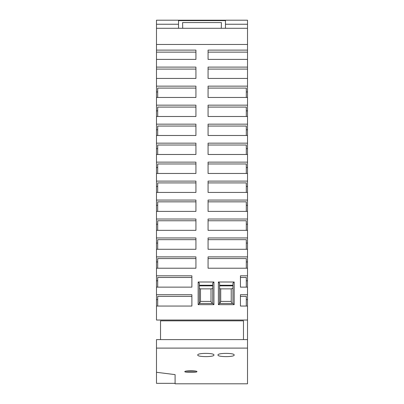 <?xml version="1.0" encoding="UTF-8"?>
<svg xmlns="http://www.w3.org/2000/svg" width="404" height="404" viewBox="0 0 404 404"><rect width="100%" height="100%" fill="white"/><g stroke="black" fill="none" stroke-linecap="round" stroke-linejoin="round"><path stroke-width="0.61" d="M156.484 237.956L195.93 237.956L195.93 249.283L156.484 249.283L156.484 230.341L195.93 230.341L195.93 219.018L156.484 219.018L156.484 211.393L195.93 211.393L195.93 200.066L156.484 200.066L156.484 205.343L157.696 205.343M195.93 211.393L195.93 201.843L157.696 201.843L157.696 211.393M156.484 28.29L156.484 20.2L247.516 20.2L247.516 28.29L156.484 28.29L156.484 50.121L195.93 50.121L195.93 59.398L156.484 59.398L156.484 86.143L195.93 86.143L195.93 97.47L156.484 97.47L156.484 105.161L195.93 105.161L195.93 116.488L156.484 116.488L156.484 124.164L195.93 124.164L195.93 135.492L156.484 135.492L156.484 143.157L195.93 143.157L195.93 154.485L156.484 154.485L156.484 162.14L195.93 162.14L195.93 173.468L156.484 173.468L156.484 181.108L195.93 181.108L195.93 192.435L195.93 182.911L157.696 182.911L157.696 192.435M246.304 249.283L246.304 239.678L208.07 239.678L208.07 249.283L247.516 249.283L247.516 230.341L208.07 230.341L208.07 219.018L247.516 219.018L247.516 211.393L208.07 211.393L208.07 200.066L247.516 200.066L247.516 192.435L208.07 192.435L208.07 181.108L247.516 181.108L247.516 173.468L208.07 173.468L208.07 162.14L247.516 162.14L247.516 154.485L208.07 154.485L208.07 143.157L247.516 143.157L247.516 135.492L208.07 135.492L208.07 124.164L247.516 124.164L247.516 116.488L208.07 116.488L208.07 105.161L247.516 105.161L247.516 97.47L208.07 97.47L208.07 86.143L247.516 86.143L247.516 59.398L208.07 59.398L208.07 50.121L247.516 50.121L247.516 28.29M157.696 306.045L157.696 296.374L191.885 296.374L191.885 306.045L191.885 294.718L156.484 294.718L156.484 280.785L157.696 280.785M156.484 249.283L156.484 256.883L195.93 256.883L195.93 268.211L156.484 268.211L156.484 261.933L157.696 261.933M156.484 243.077L157.696 243.077M195.93 249.283L195.93 239.678L157.696 239.678L157.696 249.283M191.885 306.045L156.484 306.045L156.484 320.039L247.516 320.039L247.516 306.045L240.436 306.045L240.436 294.718L247.516 294.718L247.516 287.133L240.436 287.133L240.436 275.806L247.516 275.806L247.516 268.211L208.07 268.211L208.07 256.883L247.516 256.883L247.516 261.933L246.304 261.933M208.07 268.211L208.07 258.585L246.304 258.585L246.304 268.211M247.516 256.883L247.516 249.283M247.516 237.956L208.07 237.956L208.07 249.283M247.516 67.104L208.07 67.104L208.07 78.437L247.516 78.437M156.484 44.475L247.516 44.475M156.484 67.104L195.93 67.104L195.93 78.437L195.93 69.089L156.484 69.089M156.484 78.437L195.93 78.437M195.93 192.435L156.484 192.435L156.484 186.461L157.696 186.461M156.484 200.066L156.484 192.435M156.484 287.133L191.885 287.133L191.885 275.806L156.484 275.806L156.484 268.211M218.387 304.661L234.163 304.661L234.163 282.007L218.387 282.007L218.387 304.661L219.599 303.449L219.599 283.219L218.387 282.007M198.157 304.661L213.933 304.661L213.933 282.007L198.157 282.007L198.157 304.661L199.369 303.449L199.369 283.219L198.157 282.007M247.516 320.039L247.516 339.607L156.484 339.607L156.484 348.102L247.516 348.102L247.516 383.8L175.094 383.8L175.094 374.619L156.484 372.286L156.484 383.335L175.094 383.335M196.945 371.624C197.349 372.67 184.401 372.67 184.805 371.624C184.401 370.549 197.349 370.549 196.945 371.624M196.187 371.22L185.562 371.22M156.484 348.102L156.484 372.286M247.516 105.161L247.516 110.863L246.304 110.863M208.07 116.488L208.07 107.08L246.304 107.08L246.304 116.488M197.753 355.015C197.157 357.146 214.529 357.146 213.933 355.015C214.534 352.833 197.152 352.833 197.753 355.015M213.933 282.007L212.721 283.219L212.721 303.449L213.933 304.661M212.721 303.449L199.369 303.449M199.369 285.244L212.721 285.244M212.721 285.85L199.369 285.85M212.721 288.406L211.004 288.865L200.485 288.865L199.369 288.567M200.485 288.865L200.485 301.409L211.004 301.409L211.898 303.449M199.586 303.449L200.485 301.409M211.004 288.865L211.004 301.409M234.163 304.661L232.951 303.449L219.599 303.449M219.599 285.244L232.951 285.244M234.163 282.007L232.951 283.219L232.951 303.449M232.951 285.85L219.599 285.85M219.599 288.567L220.71 288.865L231.229 288.865L232.951 288.193M231.229 288.865L231.229 301.409L220.71 301.409L219.816 303.449M220.71 288.865L220.71 301.409M231.846 303.449L231.229 301.409M160.529 339.607L160.529 320.842L243.471 320.842L243.471 339.607M247.516 339.607L247.516 348.102M234.163 355.015C234.759 352.833 217.382 352.833 217.983 355.015C217.387 357.146 234.759 357.146 234.163 355.015M246.304 306.045L246.304 296.374L240.436 296.374L240.436 306.045M246.304 211.393L246.304 201.843L208.07 201.843L208.07 211.393M246.304 192.435L246.304 182.911L208.07 182.911L208.07 192.435M246.304 154.485L246.304 145.016L208.07 145.016L208.07 154.485M247.516 50.121L247.516 59.398M247.516 86.143L247.516 97.47M247.516 116.488L247.516 110.863M247.516 124.164L247.516 135.492M247.516 143.157L247.516 154.485M247.516 162.14L247.516 173.468M247.516 181.108L247.516 192.435M247.516 200.066L247.516 211.393M247.516 219.018L247.516 230.341M247.516 268.211L247.516 261.933M247.516 275.806L247.516 287.133M247.516 294.718L247.516 306.045M246.304 299.632L247.516 299.632M246.304 243.077L247.516 243.077M246.304 186.461L247.516 186.461M246.304 135.492L246.304 126.053L208.07 126.053L208.07 135.492M246.304 97.47L246.304 88.097L208.07 88.097L208.07 97.47M195.93 268.211L195.93 258.585L157.696 258.585L157.696 268.211M191.885 287.133L191.885 277.482L157.696 277.482L157.696 287.133M156.484 275.806L156.484 280.785M246.304 173.468L246.304 163.968L208.07 163.968L208.07 173.468M195.93 135.492L195.93 126.053L157.696 126.053L157.696 135.492M156.484 219.018L156.484 224.215L157.696 224.215M195.93 230.341L195.93 220.766L157.696 220.766L157.696 230.341M246.304 205.343L247.516 205.343M246.304 230.341L246.304 220.766L208.07 220.766L208.07 230.341M246.304 224.215L247.516 224.215M246.304 148.682L247.516 148.682M246.304 280.785L247.516 280.785M195.93 97.47L195.93 88.097L157.696 88.097L157.696 97.47M195.93 116.488L195.93 107.08L157.696 107.08L157.696 116.488M195.93 154.485L195.93 145.016L157.696 145.016L157.696 154.485M195.93 173.468L195.93 163.968L157.696 163.968L157.696 173.468M246.304 129.775L247.516 129.775M156.484 181.108L156.484 186.461M246.304 167.574L247.516 167.574M156.484 124.164L156.484 129.775L157.696 129.775M156.484 143.157L156.484 148.682L157.696 148.682M156.484 105.161L156.484 110.863L157.696 110.863M156.484 256.883L156.484 261.933M246.304 287.133L246.304 277.482L240.436 277.482L240.436 287.133M156.484 162.14L156.484 167.574L157.696 167.574M156.484 294.718L156.484 299.632L157.696 299.632M246.304 91.94L247.516 91.94M156.484 86.143L156.484 91.94L157.696 91.94M156.484 306.045L156.484 299.632M156.484 230.341L156.484 224.215M156.484 211.393L156.484 205.343M156.484 173.468L156.484 167.574M156.484 154.485L156.484 148.682M156.484 135.492L156.484 129.775M156.484 116.488L156.484 110.863M156.484 97.47L156.484 91.94M156.484 50.121L156.484 59.398M208.07 78.437L208.07 69.089L247.516 69.089M247.516 52.136L208.07 52.136L208.07 59.398M156.484 24.245L178.533 24.245L178.533 20.2M178.533 24.245L178.533 28.29M221.296 28.29L221.397 22.574L182.603 22.574L182.704 28.29M225.467 28.29L225.467 24.245L247.516 24.245M178.533 20.604L225.467 20.604M225.467 20.2L225.467 24.245M156.484 52.136L195.93 52.136L195.93 59.398"/></g></svg>
